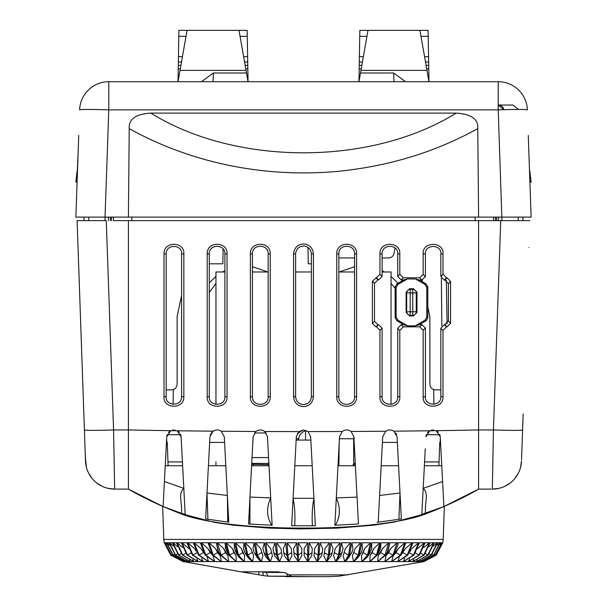 <?xml version="1.0" encoding="UTF-8"?>
<svg xmlns="http://www.w3.org/2000/svg" width="607" height="607" viewBox="0 0 607 607"><rect width="100%" height="100%" fill="white"/><g stroke="black" fill="none" stroke-linecap="round" stroke-linejoin="round"><path stroke-width="0.91" d="M163.093 506.511L179.088 513.052C160.339 505.836 143.442 497.854 128.403 489.105L114.655 489.105L113.57 429.953L128.403 429.953L128.403 220.622L113.941 220.622M491.124 489.105L478.597 489.105L478.597 429.953L493.43 429.953A29.182 1.017 2 0 0 522.589 429.953L523.151 414.012M521.557 459.689L522.589 429.953M528.963 247.466C529.122 242.937 529.122 242.937 528.963 247.466M209.271 253.908L209.271 396.682C208.52 406.538 225.387 406.918 224.901 396.682L224.901 253.908C225.576 243.976 208.8 243.726 209.271 253.908L207.199 253.901L207.199 396.682C206.266 409.255 227.731 409.604 227.041 396.682L227.041 253.901C227.928 241.298 206.676 240.933 207.199 253.901M252.429 253.908L252.429 396.682C251.951 406.834 268.575 406.88 268.157 396.682L268.157 253.908C268.62 243.726 252.004 243.748 252.429 253.908L250.388 253.901L250.388 396.674C249.606 409.285 270.676 409.687 270.229 396.674L270.229 253.901C270.881 241.138 249.864 241.009 250.388 253.901M295.617 253.908L295.617 396.682C296.125 401.508 298.75 404.141 303.5 404.573C308.28 404.118 310.913 401.485 311.383 396.682L311.383 253.908C310.875 249.075 308.25 246.45 303.5 246.017C298.72 246.48 296.095 249.105 295.617 253.908L293.576 253.901L293.576 396.674C294.175 402.722 297.483 406.03 303.5 406.614C309.479 406.068 312.787 402.752 313.424 396.674L313.424 253.901C312.825 247.853 309.517 244.545 303.5 243.968C297.521 244.507 294.213 247.823 293.576 253.901M338.843 253.908L338.843 396.682C338.372 406.842 354.989 406.865 354.571 396.682L354.571 253.908C354.981 243.688 338.319 243.802 338.843 253.908L336.771 253.901L336.771 396.674C336.255 409.543 357.204 409.475 356.613 396.682L356.613 253.901C357.144 241.078 336.195 241.055 336.771 253.901M382.099 328.175L378.593 324.753L376.454 326.847L379.959 330.269L382.099 328.175L382.099 396.682C381.416 406.682 398.321 406.766 397.729 396.682L397.729 328.304L399.801 330.428L403.306 326.847L419.649 326.847L423.147 330.231L425.408 328.046L425.408 396.682C424.46 406.326 441.38 406.796 440.841 396.69L440.841 328.243L442.996 330.474L446.486 326.847L444.324 324.608L444.931 324.601L447.093 326.847L450.584 323.22L448.406 320.966L448.406 283.712L450.584 281.451L447.101 277.816L444.931 280.07L444.316 280.077L446.479 277.824L442.996 274.197L440.841 276.435L440.841 253.901C441.904 244.355 424.847 243.748 425.408 253.901L425.408 276.64L423.147 274.44L419.672 277.816L403.283 277.816L399.801 274.243L397.729 276.375L397.729 253.908C398.45 243.991 381.56 243.748 382.099 253.908L382.099 276.504L379.959 274.394L372.372 281.246L374.496 283.34L374.496 321.338L372.372 323.417L375.87 326.847L378.002 324.76L374.496 321.338M378.593 324.753L378.002 324.76M374.496 283.34L377.971 279.918L375.847 277.816M376.484 277.816L378.624 279.918L377.971 279.918M378.624 279.918L382.099 276.504M397.729 276.375L401.197 279.956L403.283 277.816M403.678 279.956L396.902 283.879L395.134 286.959L395.134 317.704L396.902 320.792L397.896 320.2L407.714 325.868L415.203 325.853L419.065 324.821L426.106 320.762L427.821 317.825L427.821 286.838L426.106 283.909L425.044 284.493L415.469 278.962L407.456 278.947L403.678 279.956L401.197 279.956M419.672 277.816L421.926 280.009L419.316 279.994L415.469 278.962M421.926 280.009L425.408 276.64M440.841 276.435L444.316 280.077M444.931 280.07L448.406 283.712M448.406 320.966L444.931 324.601M444.324 324.608L440.841 328.243M425.408 328.046L421.903 324.669L419.316 324.677M403.701 324.715L401.219 324.722L397.729 328.304M166.159 253.901L166.159 396.69C165.096 406.098 181.956 407.024 181.592 396.682L181.592 253.901C182.525 244.363 165.81 243.65 166.159 253.901L164.004 253.901L164.004 396.682C162.737 408.913 184.429 409.854 183.853 396.682L183.853 253.901C184.96 241.411 163.359 240.933 164.004 253.901M440.363 438.838L440.174 442.412L439.726 442.412L438.907 465.759L439.726 442.412L440.174 442.412L440.363 438.838M441.767 465.759L424.369 465.759M398.579 465.759L381.181 465.759M355.391 465.759L337.993 465.759M312.195 465.759L294.805 465.759M269.007 465.759L251.609 465.759M225.819 465.759L208.421 465.759M182.631 465.759L165.233 465.759M210.014 465.759L211.228 465.759M520.586 467.261L521.512 460.933A29.182 29.182 0 0 1 492.345 489.105L498.696 488.4M504.743 486.336L510.199 483.005M514.789 478.566L518.31 473.232M521.512 460.941A29.182 29.182 0 0 1 492.345 489.105L493.43 429.953L500.737 220.622L478.597 220.622L478.597 429.953A351.65 12.269 0 0 1 436.213 430.682L429.756 430.765L425.894 436.767L426.38 434.521M439.688 434.324L440.25 436.767L443.907 506.549L478.597 489.105C463.566 497.846 446.669 505.836 427.912 513.052C405.924 522.407 357.561 528.265 303.5 528.082C249.462 528.272 200.97 522.384 179.088 513.052L214.248 522.354L233.983 525.252L268.461 528.067L299.797 528.902L337.363 528.12L373.146 525.237L394.118 522.103L427.905 513.052L443.907 506.511M440.993 450.88L440.25 436.767L436.213 430.682M442.541 480.463L443.838 505.252M441.684 464.143L442.359 476.996M427.487 432.616L429.293 431.031M431.251 430.188L433.671 429.984M436.327 430.735L438.239 432.146M392.213 430.348L393.989 431.243M395.718 432.95L396.652 434.733M351.104 431.471C348.122 429.445 345.163 429.46 342.227 431.509L339.51 436.767L334.874 525.245L358.449 523.962L353.873 436.767L351.104 431.471A351.65 12.269 0 0 0 385.771 431.243C388.412 429.559 391.12 429.536 393.882 431.175L397.061 436.767L397.911 453.012M398.731 468.665L399.353 480.585M399.717 487.429L400.005 493.028L379.61 495.456M443.907 506.549L421.827 514.357L425.264 448.808M424.672 460.053L424.141 470.129M423.83 476.063L423.534 481.746M423.261 486.973L423.185 488.362L442.594 481.526M385.771 431.243L382.698 436.767L378.222 522.172L398.92 519.304L400.005 493.028L401.364 518.879L398.92 519.304M377.046 522.301L378.222 522.172M108.304 488.4L114.655 489.105L128.403 489.105L163.093 506.549L181.425 513.287C182.464 501.852 177.73 493.817 183.815 488.362L164.406 481.526L164.588 478.05M227.375 495.449L206.995 493.028L207.905 519.273L228.771 522.172L224.302 436.767L221.229 431.243C218.566 429.559 215.864 429.536 213.118 431.175L209.939 436.767L205.636 518.879L207.905 519.273M271.678 525.222C266.617 516.83 266.291 507.725 270.707 497.899L249.97 497.065L249.917 524.061L272.126 525.245L267.49 436.767L264.773 431.509C261.837 429.46 258.87 429.445 255.896 431.471L253.127 436.767L248.559 523.962L249.917 524.061M312.4 525.776L315.344 525.738L310.678 436.767L308.06 431.585L303.5 429.961L298.94 431.585L296.322 436.767L291.656 525.738L312.4 525.776C311.831 515.578 312.332 506.42 313.902 498.309L293.105 498.309L292.62 507.444M357.03 497.11L336.301 497.899C340.671 507.672 340.368 516.777 335.383 525.222M425.537 513.294C424.513 501.875 429.202 493.863 423.185 488.362L423.147 489.143M181.425 513.287L185.173 514.357L181.106 436.767L177.244 430.765L170.787 430.682L166.75 436.767L167.236 434.513M397.061 436.767L401.364 518.879M478.597 220.622L128.403 220.622M376.454 326.847L375.87 326.847M372.372 323.417L372.372 281.246M379.959 274.394L379.959 253.901C379.14 241.055 400.734 241.275 399.801 253.901L399.801 274.243M423.147 274.44L423.147 253.901C422.366 240.85 444.278 241.594 442.996 253.901L442.996 274.197M446.479 277.824L447.101 277.816M450.584 281.451L450.584 323.22M447.093 326.847L446.486 326.847M442.996 330.474L442.996 396.682C443.854 409.513 422.017 409.224 423.147 396.682L423.147 330.231M399.801 330.428L399.801 396.682C400.666 409.384 379.117 409.444 379.959 396.674L379.959 330.269M334.874 525.245L335.83 507.02M313.902 498.309L314.38 507.444M314.866 516.587L315.344 525.738M291.656 525.738L292.134 516.587M271.17 507.012L272.126 525.245M248.612 523.037L249.022 515.184M249.439 507.186L249.97 497.065M210.295 434.87L210.712 433.884M211.54 432.609L212.602 431.554M212.989 431.266L214.787 430.348M227.837 504.356L228.308 513.256M227.746 522.05L227.375 495.517M205.636 518.879L206.16 508.841M206.577 500.881L207.298 487.231M209.301 448.99L208.694 460.554M208.14 471.169L207.685 479.72M166.204 447.169L164.99 470.342M168.556 432.374L170.385 430.894M172.403 430.12L175.044 430.044M177.441 430.871L179.331 432.404M180.537 434.301L181.053 436.205M181.106 436.767L183.61 484.538M168.093 465.759L167.274 442.412L166.826 442.412L166.644 438.846L166.826 442.412L167.274 442.412L168.093 465.759M78.037 247.466C77.878 242.937 77.878 242.937 78.037 247.466M83.849 414.012L77.097 220.622L85.488 460.941L85.367 457.473L86.414 467.261M88.69 473.232L92.211 478.566M96.801 483.005L102.257 486.336M85.367 457.473L85.488 460.933A29.182 29.182 0 0 0 114.655 489.105M252.429 271.822L253.256 271.982M209.271 292.445L215.955 283.431M252.429 266.716L267.74 271.982L252.429 266.723M224.901 270.76L222.534 271.982L224.901 270.76M215.955 276.39L209.271 282.93L215.955 276.39M397.987 283.249L391.045 276.39L397.987 283.249M384.466 271.982L382.099 270.76L384.466 271.982M354.571 266.723L339.26 271.982L354.571 266.716M391.045 283.431L395.134 288.31M353.744 271.982L354.571 271.822M397.357 442.412L382.402 442.412M518.287 220.622L518.226 217.116L518.287 220.622L518.226 217.116L518.287 220.622L529.903 220.622L500.737 220.622M78.728 135.407L75.875 217.116L84.107 217.116L84.047 220.622L77.097 220.622L106.263 220.622L113.57 429.953A29.182 1.017 -2 0 1 84.411 429.953M496.647 217.116L496.693 220.622L498.62 220.622L498.582 217.116M496.693 220.622L492.937 220.622M84.047 220.622L105.041 220.622L105.041 217.116L531.125 217.116L528.272 135.407M88.713 220.622L88.774 217.116L88.713 220.622M215.955 465.759L215.955 461.919M224.598 442.412L209.643 442.412M129.215 489.568L162.653 506.359L128.403 489.105L128.403 429.953A351.65 12.269 0 0 0 170.787 430.682M166.75 436.767L163.093 506.549M184.27 497.103L184.718 505.707M163.162 505.274L163.989 489.454M78.113 152.918L77.301 170.924M77.279 170.999L75.875 181.797A44.539 44.539 0 0 0 75.875 182.1L77.097 182.1L77.301 176.265M77.438 172.327A3.505 0.486 -167.5 0 0 76.93 172.464L75.875 181.797A44.539 44.539 0 0 0 75.875 182.1M522.893 217.116L522.953 220.622M495.562 217.116L495.524 220.622M493.628 217.116L493.59 220.622M475.137 220.622L475.122 217.116M131.863 220.622L131.878 217.116M113.372 217.116L113.41 220.622M111.438 217.116L111.476 220.622M110.353 217.116L110.307 220.622M108.418 217.116L108.38 220.622M529.501 170.544A3.505 0.47 -14.9 0 1 529.623 170.628L530.07 172.464A3.505 0.486 167.5 0 0 529.562 172.327M529.774 171.212L531.125 181.797A44.539 44.539 0 0 1 531.125 182.1L529.903 182.1L531.125 217.116M529.623 170.628L531.125 181.797L529.888 181.804M294.691 525.776C295.283 515.609 294.759 506.45 293.105 498.309M421.903 324.669L419.649 326.847M403.306 326.847L401.219 324.722M407.714 325.868L403.943 324.859L396.902 320.792M397.896 320.2L396.128 317.112L396.128 287.551L397.896 284.463L396.902 283.879M425.044 284.493L426.759 287.43L426.759 317.233L425.044 320.17L426.106 320.762M407.456 278.947L397.896 284.463M415.203 325.853L425.044 320.17M406.113 312.37L409.573 315.906L410.188 315.291A3.505 3.498 -135 0 1 406.69 311.793L410.188 311.793L410.188 315.291L412.76 315.291L413.428 315.951L416.971 312.499L416.971 292.164L413.428 288.712L412.76 289.372A3.505 3.498 45 0 1 416.265 292.877L412.76 292.877L412.76 289.372L410.188 289.372L410.188 292.877L406.69 292.877A3.505 3.498 -45 0 1 410.188 289.372L409.573 288.757L406.113 292.301L406.113 312.37L406.69 311.793L406.69 292.877L406.113 292.301M409.573 288.757L413.428 288.712M413.428 315.951L409.573 315.906M426.106 283.909L419.316 279.994M412.76 311.793L416.265 311.793A3.505 3.498 135 0 1 412.76 315.291L412.76 292.877L410.188 292.877L410.188 311.793L412.76 311.793M422.313 505.047L422.783 496.147M268.81 461.988L268.484 465.759M338.19 461.988L338.516 465.759M310.852 440.075L296.148 440.075M445.599 505.806L466.707 495.623M152.395 501.67L162.653 506.359L163.807 539.418L443.193 539.418L444.347 506.359L478.05 489.417M77.097 182.1L75.875 217.116L105.041 217.116L108.782 109.875A29.182 1.017 -178 0 0 79.623 109.875A29.182 29.182 28.7 0 1 108.782 81.71L498.218 81.71A29.182 29.182 -28.7 0 1 527.377 109.875A29.182 1.017 178 0 0 498.218 109.875L108.782 109.875L108.782 81.71A29.182 29.182 28.7 0 0 79.623 109.875M99.358 217.116L93.971 217.116M85.868 217.116L83.758 217.116M523.378 217.116L518.575 217.116M513.074 217.116L507.672 217.116M179.505 81.71L225.121 81.71M268.453 81.71L225.197 81.71M214.468 81.71L183.056 81.71M268.484 81.71L274.318 81.71M332.682 81.71L405.537 81.71L393.624 72.984L360.482 72.984L368.001 30.35L419.93 30.35L428.982 81.679L427.495 81.71M423.944 81.71L392.532 81.71M381.803 81.71L370.657 81.71M428.959 81.71L405.628 81.71M512.93 105.057L498.218 105.057A5.835 5.835 0 0 1 503.924 109.692L498.218 105.057L512.93 105.057L518.606 109.457M311.383 263.81L308.273 263.81L307.984 247.421M223.11 248.931L222.852 263.81L209.271 263.81M395.028 247.997L394.118 253.149C393.404 256.192 391.492 257.8 388.366 257.975L382.099 257.975M354.571 257.975L338.843 257.907M446.335 280.388L447.093 323.797M441.813 325.747L441.365 278.332M181.592 295.563L177.138 316.497L177.138 384.041C176.865 387.661 174.922 389.611 171.303 389.884L166.159 389.884M173.344 389.55L173.086 404.368M440.841 389.884L435.697 389.884C432.078 389.611 430.135 387.661 429.862 384.041L429.862 316.497L427.821 306.884M422.487 281.823L422.108 280.002M433.914 404.361L433.656 389.55M426.721 68.872L428.762 68.872L428.982 81.679M368.001 30.35L359.845 30.35L358.949 81.71L360.482 72.984M393.624 72.984L393.981 81.71M213.019 81.71L213.376 72.984L246.518 72.984L248.051 81.71L247.77 65.366L245.175 65.366M201.463 81.71L213.376 72.984M246.518 72.984L238.999 30.35L247.155 30.35L247.77 65.366M186.015 36.321L178.807 36.321L178.913 30.35L187.07 30.35L178.041 81.71M187.07 30.35L238.999 30.35M178.807 36.321L178.018 81.679M456.198 113.099C370.945 166.037 236.047 166.037 150.802 113.099L456.198 113.099C471.328 114.07 478.521 119.245 477.77 128.638L478.597 217.116M150.802 113.099C135.672 114.07 128.479 119.245 129.23 128.638L128.403 217.116M477.77 128.638C445.538 146.302 401.599 164.588 339.776 171.182C266.754 178.246 192.578 163.761 129.23 128.638M178.238 68.872L180.279 68.872M245.789 68.872L247.831 68.872M178.299 65.366L180.894 65.366M178.018 81.71L178.026 81.141M248.043 81.141L248.051 81.71M359.169 68.872L361.211 68.872M359.23 65.366L361.825 65.366M426.106 65.366L428.701 65.366L428.762 68.872M419.93 30.35L428.087 30.35L428.701 65.366M428.974 81.141L428.982 81.71M358.949 81.71L358.957 81.141M215.955 404.421L215.955 271.982L224.901 271.982M391.045 404.421L391.045 271.982L382.099 271.982M354.571 271.982L338.843 271.982M311.383 271.982L295.617 271.982M268.157 271.982L252.429 271.982M196.509 561.589L198.087 561.574L187.085 555.109L181.326 542.757L177.016 542.757L182.798 555.109L193.853 561.574L202.996 561.574L192.465 555.109L186.956 542.757L181.986 542.757L187.525 555.109L198.125 561.574L199.976 561.589M203.034 561.574L208.52 561.574L198.535 555.109L193.307 542.757L187.715 542.757L192.973 555.109L203.034 561.574L201.706 558.258M208.573 561.574L214.635 561.574L205.249 555.109L200.34 542.757L194.149 542.757L199.104 555.109L208.573 561.574L207.124 557.249M214.688 561.574L221.297 561.574L212.571 555.109L208.004 542.757L201.258 542.757L205.872 555.109L214.688 561.574L213.042 555.754L210.159 552.628L207.935 548.569L212.336 554.76M221.358 561.574L228.467 561.574L220.455 555.109L218.535 551.482L216.259 542.757L209.005 542.757L213.247 555.109L221.358 561.574L220.227 555.754L217.579 552.628L215.538 548.569L220.227 555.754M228.847 555.101L225.053 542.757L217.329 542.757L221.176 555.109L228.528 561.574L236.1 561.574L228.847 555.101L227.337 552.491L228.71 554.866M236.161 561.574L244.143 561.574L238.968 557.218L237.701 555.109L234.325 542.757L226.183 542.757L229.613 555.109L236.161 561.574L236.1 555.754L233.968 552.628L232.322 548.569L236.1 555.754M244.211 561.574L252.558 561.574L249.136 558.789L246.966 555.109L244.029 542.757L235.516 542.757L238.505 555.109L244.211 561.574L244.682 555.754L242.83 552.628L241.396 548.569L244.682 555.754M252.626 561.574L261.283 561.574L259.242 559.92L256.571 555.109L254.098 542.757L245.266 542.757L247.793 555.109L252.626 561.574L253.635 555.754L250.858 548.569L253.635 555.754M261.359 561.574L270.274 561.574L269.265 560.724L266.473 555.109L264.477 542.757L255.38 542.757L257.429 555.109L261.359 561.574L262.884 555.754L260.638 548.569L262.884 555.754M270.35 561.574L279.463 561.574L274.66 555.754L273.696 552.628L276.595 555.109L275.092 542.757L265.79 542.757L267.353 555.109L270.35 561.574L272.391 555.754L270.684 548.569L272.391 555.754M279.463 561.574L276.595 555.109M279.539 561.574L288.803 561.574L286.891 555.109L285.882 542.757L276.428 542.757L277.498 555.109L279.539 561.574L282.088 555.754L280.935 548.569L282.088 555.754M288.879 561.574L298.234 561.574L297.278 555.109L296.777 542.757L287.232 542.757L287.801 555.109L288.879 561.574L291.914 555.754L291.322 548.569L291.914 555.754M298.31 561.574L307.703 561.574L307.719 542.757L298.143 542.757L298.31 561.574L301.816 555.754L301.785 548.569L301.816 555.754M307.779 561.574L317.135 561.574L318.121 555.109L318.629 542.757L309.084 542.757L308.629 555.109L307.779 561.574L311.725 555.754L312.028 552.628L312.264 548.569L309.084 542.757M317.211 561.574L326.49 561.574L328.44 555.109L329.449 542.757L319.988 542.757L319.032 555.109L317.211 561.574L321.589 555.754L322.203 552.628L322.681 548.569L319.988 542.757M326.566 561.574L335.701 561.574L338.6 555.109L340.11 542.757L330.792 542.757L329.335 555.109L326.566 561.574L331.331 555.754L332.264 552.628L332.985 548.569L330.792 542.757M335.777 561.574L344.715 561.574L348.547 555.109L350.55 542.757L341.43 542.757L339.488 555.109L336.703 560.792L335.777 561.574M344.791 561.574L353.479 561.574L358.213 555.109L360.695 542.757L351.832 542.757L349.412 555.109L346.703 560.018L344.791 561.574M353.547 561.574L361.924 561.574L367.546 555.109L370.482 542.757L361.939 542.757L359.048 555.109L356.81 558.926L353.547 561.574M361.992 561.574L370.02 561.574L376.484 555.109L379.861 542.757L371.681 542.757L368.35 555.109L366.969 557.408L361.992 561.574M189.498 561.589L187.646 561.574M186.804 561.589L185.393 561.574M184.832 561.589L183.875 561.574M183.595 561.589L170.696 555.109L164.269 542.757L170.726 555.109L183.041 561.566M171.106 554.768L170.726 555.109L183.746 561.574L171.432 555.109L165.157 543.584M183.762 561.574L185.188 561.574L172.987 555.109L166.606 542.757L165.15 542.757L171.538 555.101L183.413 561.172M185.203 561.574L187.358 561.574L175.347 555.109L169.065 542.757L166.864 542.757L173.162 555.109L184.665 560.891M187.381 561.574L190.241 561.574L178.496 555.109L172.35 542.757L169.429 542.757L175.598 555.109L187.381 561.574L186.653 560.557M190.272 561.574L193.823 561.574L182.419 555.109L176.447 542.757L172.82 542.757L178.815 555.109L190.272 561.574L189.361 560.14M193.853 561.574L192.783 559.639M182.51 547.355L177.016 542.757M262.93 572.044L263.241 575.557L268.188 576.18L287.528 576.18C290.229 576.18 291.193 575.967 290.419 575.557L285.411 572.894L277.452 571.817L241.047 571.817L183.337 561.596M263.241 575.557L241.123 571.817M198.125 561.574L196.903 559.024M188.838 548.569L181.986 542.757M195.871 550.959L195.075 549.221M194.543 548.569L187.715 542.757M204.453 553.979L200.925 548.569L202.738 550.951M200.925 548.569L194.149 542.757M207.935 548.569L201.258 542.757M215.538 548.569L209.005 542.757M216.259 542.757L217.86 549.889M228.528 561.574L227.928 555.754L225.531 552.628L223.687 548.569L227.928 555.754M223.687 548.569L217.329 542.757M225.053 542.757L225.569 548.569L227.413 552.628M232.322 548.569L226.183 542.757M234.325 542.757L234.31 548.569L237.178 554.631M244.029 542.757L243.475 548.569L244.902 552.628L247.041 556.111M241.396 548.569L235.516 542.757M249.136 558.781L246.761 555.754M254.098 542.757L253.005 548.569L254.219 552.628L257.368 557.712M250.858 548.569L245.266 542.757M264.477 542.757L262.854 548.569L265.107 555.754L267.862 559.184M260.638 548.569L255.38 542.757M270.684 548.569L265.79 542.757M275.092 542.757L272.953 548.569L273.696 552.628M285.882 542.757L283.241 548.569L283.742 552.628L284.395 555.754L288.803 561.574M280.935 548.569L276.428 542.757M296.777 542.757L293.651 548.569L293.909 552.628L294.243 555.754L298.234 561.574M291.322 548.569L287.232 542.757M307.719 542.757L304.122 548.569L304.153 555.754L307.703 561.574M301.785 548.569L298.143 542.757M314.054 555.754L314.585 548.569L314.054 555.754L317.135 561.574M318.629 542.757L314.585 548.569M323.895 555.754L324.988 548.569L323.895 555.754L326.49 561.574M329.449 542.757L324.988 548.569M333.607 555.754L335.254 548.569L333.607 555.754L335.701 561.574M326.983 561.156L327.545 560.58M340.11 542.757L335.254 548.569M343.137 555.754L345.322 548.569L343.137 555.754L344.715 561.574M338.038 559.328L340.914 555.754L343.099 548.569L341.43 542.757M350.55 542.757L345.322 548.569M352.417 555.754L355.141 548.569L352.417 555.754L353.479 561.574M348.547 557.871L351.794 552.628L352.978 548.569L351.832 542.757M360.695 542.757L355.141 548.569M361.4 555.754L364.632 548.569L363.229 552.628L361.4 555.754L361.924 561.574M358.889 556.285L361.142 552.628L362.546 548.569L361.939 542.757M370.482 542.757L364.632 548.569M370.02 555.754L373.753 548.569L372.129 552.628L370.02 555.754L370.02 561.574M368.798 554.798L371.757 548.569L371.681 542.757M379.861 542.757L373.753 548.569M370.08 561.574L377.698 561.574L384.967 555.109L388.776 542.757L381.006 542.757L377.25 555.109L370.08 561.574M377.759 561.574L384.921 561.574L392.957 555.109L397.153 542.757L389.846 542.757L387.395 551.953L385.695 555.109L377.759 561.574M384.975 561.574L391.644 561.574L400.385 555.109L404.96 542.757L398.162 542.757L397.76 545.169L393.632 555.109L384.975 561.574M391.697 561.574L397.82 561.574L407.221 555.109L412.138 542.757L405.893 542.757L401.015 555.109L391.697 561.574M397.866 561.574L403.42 561.574L413.42 555.109L418.648 542.757L412.988 542.757L407.79 555.109L397.866 561.574M403.458 561.574L408.397 561.574L418.936 555.109L424.452 542.757L419.414 542.757L413.928 555.109L403.458 561.574M408.435 561.574L412.73 561.574L423.747 555.109L429.506 542.757L425.12 542.757L419.391 555.109L408.435 561.574M412.76 561.574L416.387 561.574L427.806 555.109L433.785 542.757L430.082 542.757L424.134 555.109L412.76 561.574M416.417 561.574L419.354 561.574L431.107 555.109L437.252 542.757L434.263 542.757L428.132 555.109L416.417 561.574L417.32 560.094M419.376 561.574L421.607 561.574L433.618 555.109L439.908 542.757L437.632 542.757L431.357 555.109L419.376 561.574L420.105 560.519M421.622 561.574L423.125 561.574L435.325 555.109L441.714 542.757L440.174 542.757L433.8 555.109L421.622 561.574M423.132 561.574L436.228 555.109L442.67 542.757L441.881 542.757L435.439 555.109L423.489 561.149M424.088 561.376L436.304 555.109L442.731 542.757L436.266 555.109L423.595 561.596M436.304 555.109L423.952 561.574M422.677 561.589L421.812 561.574M420.962 561.589L419.642 561.574M418.519 561.589L416.759 561.574M281.997 561.589L281.618 561.581M272.771 561.589L272.391 561.581M241.996 561.589L241.002 561.589M285.73 576.65L329.244 576.65L338.812 576.18L423.914 561.589M310.67 576.65L268.188 576.18L266.033 572.439L284.008 572.439M247.747 571.817L247.838 572.894M378.237 555.754L382.44 548.569L380.612 552.628L378.237 555.754L377.698 561.574M378.601 552.818L380.543 548.569L381.006 542.757M388.776 542.757L382.44 548.569M385.991 555.754L390.635 548.569L388.617 552.628L385.991 555.754L384.921 561.574M388.146 550.253L389.846 542.757M397.153 542.757L390.635 548.569M393.237 555.754L398.298 548.569L396.098 552.628L393.237 555.754L391.644 561.574M397.805 544.965L398.162 542.757M404.96 542.757L398.298 548.569M403.397 551.179L405.37 548.569L401.652 554.206M399.277 557.12L397.82 561.574M412.138 542.757L405.37 548.569M411.174 549.373L410.233 551.368M404.763 558.167L403.42 561.574M418.648 542.757L411.819 548.569M409.626 558.956L408.397 561.574M424.452 542.757L417.601 548.569M413.822 559.586L412.73 561.574M429.506 542.757L423.914 547.431M433.785 542.757L429.096 546.687M437.252 542.757L433.481 545.959M422.161 560.86L421.607 561.574M439.908 542.757L437.063 545.23M441.714 542.757L439.802 544.471M442.67 542.757L441.699 543.675M166.955 544.388L165.15 542.757M169.611 545.147L166.864 542.757M173.101 545.883L169.429 542.757M177.411 546.611L172.82 542.757M268.582 457.572L252.042 457.572M268.582 464.59L251.685 464.302M251.73 463.407L268.689 463.407M298.705 440.075L298.727 438.747C299.274 434.824 301.542 432.176 305.526 430.803L306.11 430.446M305.526 430.803L305.549 440.075M297.362 433.398L303.333 429.961M355.315 464.302L353.175 464.59L353.669 464.499L353.676 438.747L354.389 437.837M355.262 463.407L353.669 463.407M353.669 464.499L355.307 464.211M353.175 465.759L353.175 464.59M339.161 443.482L338.911 465.759M308.06 431.585A351.65 12.269 0 0 0 342.227 431.509M264.773 431.509A351.65 12.269 0 0 0 298.94 431.585M221.229 431.243A351.65 12.269 0 0 0 255.896 431.471M177.244 430.765A351.65 12.269 0 0 0 213.118 431.175M393.882 431.175A351.65 12.269 0 0 0 429.756 430.765M167.957 461.912L182.426 461.912M167.16 434.718L180.696 434.718M424.574 461.912L439.043 461.912M426.304 434.718L439.84 434.718M77.377 170.628L76.93 172.464L77.377 170.628A3.505 0.47 14.9 0 1 77.499 170.544M77.112 181.804L75.875 181.797M501.959 220.622L498.218 109.875L498.218 81.71M181.592 396.682L183.853 396.682M183.853 253.901L181.592 253.901M164.004 396.682L166.159 396.69M224.901 396.682L227.041 396.682M227.041 253.901L224.901 253.908M207.199 396.682L209.271 396.682M268.157 396.682L270.229 396.674M270.229 253.901L268.157 253.908M250.388 396.674L252.429 396.682M311.383 396.682L313.424 396.674M313.424 253.901L311.383 253.908M293.576 396.674L295.617 396.682M354.571 396.682L356.613 396.682M356.613 253.901L354.571 253.908M336.771 396.674L338.843 396.682M379.959 396.674L382.099 396.682M382.099 253.908L379.959 253.901M399.801 253.901L397.729 253.908M425.408 253.901L423.147 253.901M442.996 253.901L440.841 253.901M440.841 396.69L442.996 396.682M423.147 396.682L425.408 396.682M397.729 396.682L399.801 396.682M396.128 317.112L395.134 317.704M426.759 287.43L427.821 286.838M427.821 317.825L426.759 317.233M395.134 286.959L396.128 287.551M416.971 312.499L416.265 311.793L416.265 292.877L416.971 292.164M360.953 70.359L426.987 70.359M180.013 70.359L246.047 70.359M247.709 61.975L244.575 61.975M181.493 61.975L178.359 61.975M178.45 56.679L182.426 56.679M243.642 56.679L247.618 56.679M247.261 36.321L240.046 36.321M428.641 61.975L425.507 61.975M362.425 61.975L359.291 61.975M359.382 56.679L363.358 56.679M424.574 56.679L428.55 56.679M428.193 36.321L420.985 36.321M366.954 36.321L359.739 36.321M205.128 561.596L201.183 561.596M210.879 561.596L206.479 561.596M217.2 561.596L212.374 561.596M224.051 561.596L218.831 561.596M231.396 561.596L225.812 561.596M239.188 561.596L233.27 561.596M247.375 561.596L241.161 561.596M255.904 561.596L249.439 561.596M264.728 561.596L258.043 561.596M273.795 561.596L266.936 561.596M283.037 561.596L276.048 561.596M292.415 561.596L285.328 561.596M301.854 561.596L294.721 561.596M311.308 561.596L304.175 561.596M320.708 561.596L313.622 561.596M330.003 561.596L323 561.596M339.138 561.596L332.264 561.596M348.054 561.596L341.354 561.596M356.696 561.596L350.201 561.596M365.004 561.596L358.767 561.596M184.323 561.596L183.511 561.596M186.038 561.596L184.68 561.596M188.481 561.596L186.577 561.596M191.63 561.596L189.194 561.596M195.477 561.596L192.51 561.596M289.023 574.875L348.054 574.875M190.886 553.015L187.525 555.109M196.873 552.757L192.973 555.109M203.307 552.628L199.104 555.109M210.159 552.628L205.872 555.109M217.579 552.628L213.247 555.109M225.531 552.628L221.176 555.109M235.948 552.628L237.701 555.109M233.968 552.628L229.613 555.109M244.902 552.628L246.966 555.109M242.83 552.628L238.505 555.109M254.219 552.628L256.571 555.109M252.064 552.628L247.793 555.109M263.833 552.628L266.473 555.109M261.617 552.628L257.429 555.109M271.428 552.628L267.353 555.109M283.742 552.628L286.891 555.109M281.436 552.628L277.498 555.109M293.909 552.628L297.278 555.109M291.58 552.628L287.801 555.109M304.137 552.628L307.711 555.109M301.8 552.628L298.196 555.109M314.358 552.628L318.121 555.109M312.028 552.628L308.629 555.109M324.51 552.628L328.44 555.109M322.203 552.628L319.032 555.109M334.54 552.628L338.6 555.109M332.264 552.628L329.335 555.109M344.374 552.628L348.547 555.109M342.151 552.628L339.488 555.109M353.957 552.628L358.213 555.109M351.794 552.628L349.412 555.109M363.229 552.628L367.546 555.109M361.142 552.628L359.048 555.109M372.129 552.628L376.484 555.109M372.941 561.596L366.977 561.596M380.445 561.596L374.822 561.596M387.471 561.596L382.213 561.596M393.989 561.596L389.117 561.596M399.937 561.596L395.498 561.596M405.301 561.596L401.31 561.596M410.029 561.596L406.523 561.596M414.111 561.596L411.091 561.596M417.502 561.596L415.006 561.596M420.188 561.596L418.223 561.596M422.161 561.596L420.742 561.596M423.405 561.596L422.533 561.596M287.528 576.18L286.883 573.706M258.946 574.875L258.681 571.817M380.612 552.628L384.967 555.109M378.715 552.628L377.25 555.109M388.617 552.628L392.957 555.109M396.098 552.628L400.385 555.109M403.002 552.628L407.221 555.109M409.459 552.727L413.42 555.109M415.522 552.985L418.936 555.109M420.863 553.25L423.747 555.109M425.461 553.523L427.806 555.109M429.278 553.804L431.107 555.109M432.283 554.092L433.618 555.109M434.468 554.403L435.325 555.109M435.803 554.73L436.228 555.109M370.133 552.628L368.35 555.109M172.35 554.434L171.538 555.101M174.444 554.123L173.162 555.109M177.373 553.827L175.598 555.109M181.106 553.554L178.815 555.109M185.621 553.281L182.798 555.109M266.162 432.973L254.454 432.973M298.727 438.747L296.216 438.747M353.676 438.747L339.404 438.747M145.21 498.15L162.653 506.359M163.807 539.418L164.148 542.658M218.535 551.482L217.693 549.51M237.003 554.373L238.968 557.211M259.25 559.912L257.019 557.302M269.265 560.724L267.566 558.857M336.703 560.792L338.319 559.017M346.703 560.011L348.896 557.461M356.802 558.918L359.215 555.868M443.193 539.418L442.852 542.658M261.359 571.817L266.033 572.439M377.159 555.261L378.662 552.719M388.298 549.904L387.387 551.945M397.76 545.169L397.851 544.745M366.969 557.401L368.98 554.54M253.309 464.59L253.309 465.759M353.691 464.59L353.691 465.759"/></g></svg>
